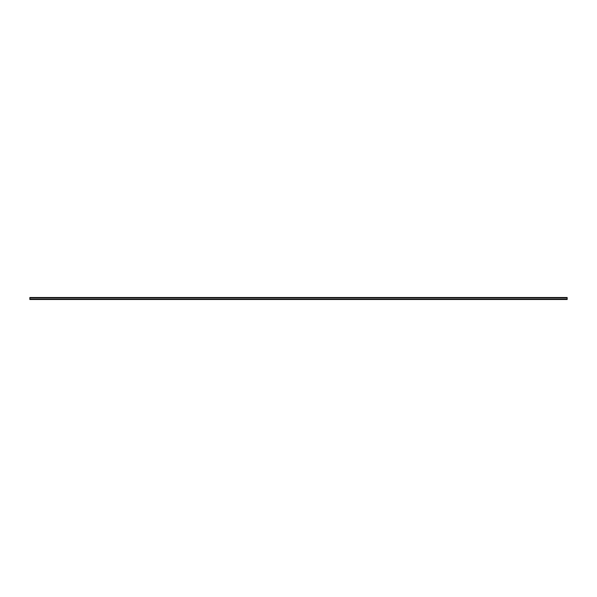 <?xml version="1.0" encoding="UTF-8"?>
<svg xmlns="http://www.w3.org/2000/svg" width="597" height="597" viewBox="0 0 597 597"><rect width="100%" height="100%" fill="white"/><g stroke="black" fill="none" stroke-linecap="round" stroke-linejoin="round"><path stroke-width="0.9" d="M567.15 297.896L29.85 297.896L29.85 297.493L567.15 297.493L567.15 299.507L29.85 299.507L29.85 299.104L567.15 299.104M29.85 297.896L29.85 299.104"/></g></svg>
